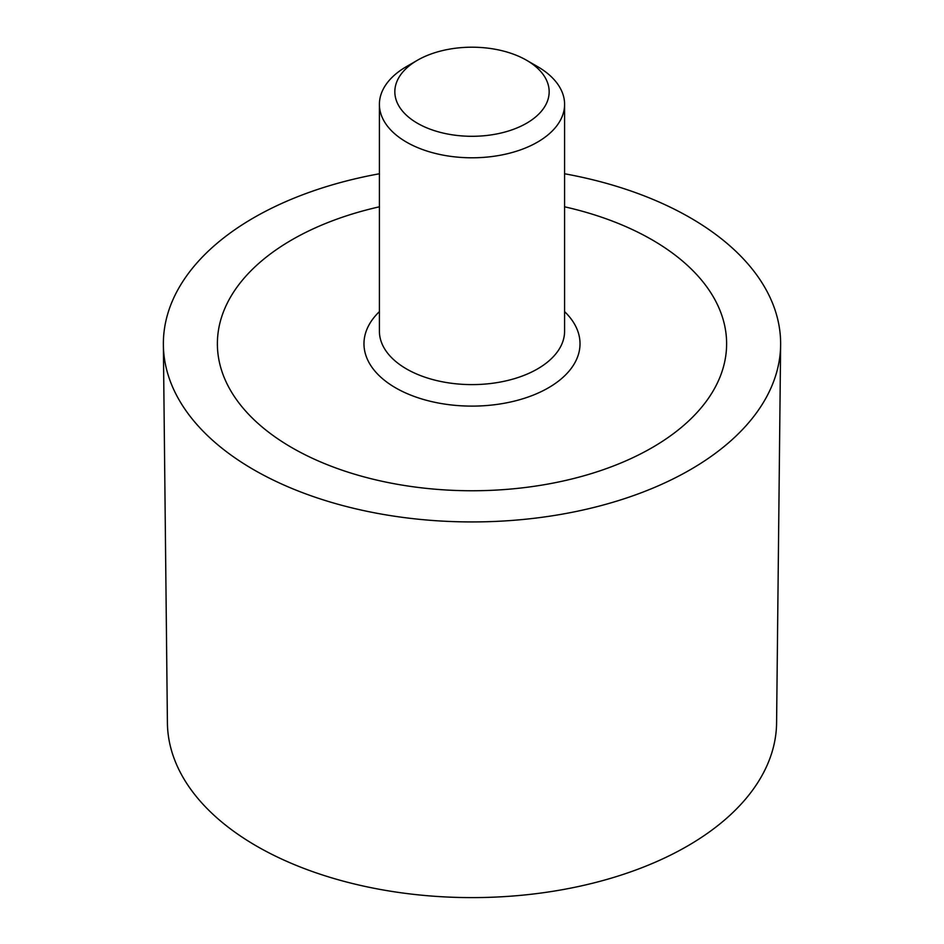 <?xml version="1.0" encoding="UTF-8"?>
<svg xmlns="http://www.w3.org/2000/svg" width="944" height="944" viewBox="0 0 944 944"><rect width="100%" height="100%" fill="white"/><g stroke="black" fill="none" stroke-linecap="round" stroke-linejoin="round"><path stroke-width="1.42" d="M406.522 66.552L417.437 60.251A77.16 44.545 0 0 0 417.437 123.251A77.16 44.545 0 0 0 526.563 123.251A77.16 44.545 0 0 0 526.563 60.251A77.16 44.545 0 0 0 417.437 60.251L406.534 66.552A92.595 53.454 180 0 1 406.534 66.552A92.595 53.454 180 0 0 379.405 104.347L379.405 331.143A92.595 53.454 0 0 0 436.565 380.538A92.595 53.454 0 0 0 537.466 368.951A92.595 53.454 0 0 0 564.595 331.143L564.595 104.347A92.595 53.454 180 0 1 537.466 142.143A92.595 53.454 180 0 1 436.565 153.73A92.595 53.454 180 0 1 379.405 104.347M526.563 60.251L537.478 66.552A92.595 53.454 180 0 1 564.595 104.347M652.044 447.692A254.62 147.004 0 0 0 726.62 343.746A254.62 147.004 0 0 0 564.595 206.807A254.62 147.004 0 0 1 726.62 343.746A254.62 147.004 0 0 1 652.044 447.692A254.62 147.004 0 0 1 374.556 479.564A254.62 147.004 0 0 1 217.38 343.746A254.62 147.004 0 0 0 374.556 479.564A254.62 147.004 0 0 0 652.044 447.692M379.405 206.807A254.62 147.004 0 0 0 291.956 239.8A254.62 147.004 0 0 0 217.38 343.746A254.62 147.004 0 0 1 291.956 239.8A254.62 147.004 0 0 1 379.405 206.807M379.405 173.767A308.641 178.192 0 0 0 253.759 217.745A308.641 178.192 0 0 0 163.371 344.843L167.407 722.833A304.593 175.855 0 0 0 356.301 884.434A304.593 175.855 0 0 0 687.385 846.095A304.593 175.855 0 0 0 776.593 722.833L780.629 344.843A308.641 178.192 0 0 0 564.595 173.767M163.371 344.843A308.641 178.192 0 0 0 354.767 508.58A308.641 178.192 0 0 0 690.241 469.746A308.641 178.192 0 0 0 780.629 344.843M564.595 311.626A108.017 62.363 180 0 1 548.381 387.842A108.017 62.363 180 0 1 405.495 392.893A108.017 62.363 180 0 1 379.405 311.626"/></g></svg>
